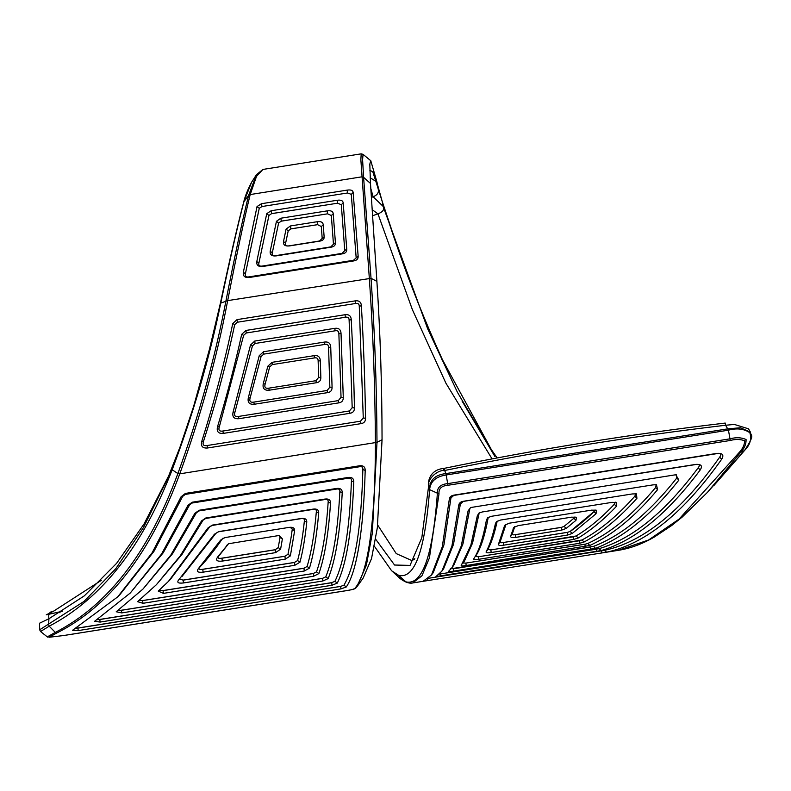 <?xml version="1.0" encoding="UTF-8"?>
<svg xmlns="http://www.w3.org/2000/svg" width="791" height="791" viewBox="0 0 791 791"><rect width="100%" height="100%" fill="white"/><g stroke="black" fill="none" stroke-linecap="round" stroke-linejoin="round"><path stroke-width="1.19" d="M228.629 543.625L219.087 555.678C217.09 557.952 218.039 558.792 221.915 558.179L222.34 561.086C216.882 561.659 215.34 560.265 217.703 556.913L228.401 543.763L279.312 535.458L282.387 538.898L280.607 549.162L275.584 552.632L222.34 561.086M275.159 549.715L221.915 558.159M221.925 558.238L275.179 549.785M275.584 552.632L275.169 549.755L278.234 547.609L280.024 537.465L278.234 547.609L280.607 549.162M282.387 538.898L280.024 537.465L279.144 535.448M290.366 555.865L285.304 559.128L203.149 572.16C197.661 572.763 196.148 571.488 198.61 568.324L220.649 540.095L224.96 537.573L289.111 527.389C293.036 526.885 294.875 528.062 294.598 530.919L290.366 555.865L287.993 554.264L291.048 537.732L287.993 554.264L284.898 556.261L202.753 569.332M291.048 537.732L292.235 529.535L291.048 537.732M223.102 538.048L222.083 539.106C215.765 548.667 206.392 560.325 199.975 566.989C197.898 569.144 198.818 569.906 202.743 569.283L203.149 572.16M284.889 556.231L202.743 569.273M294.598 530.919L290.07 527.261M306.75 522.198L304.377 520.913C304.693 518.916 303.566 518.164 300.985 518.659L218.524 531.779L214.42 534.241L218.731 531.582L301.193 518.491C305.089 517.996 306.938 519.222 306.75 522.198C305.118 537.86 302.854 551.198 299.967 562.203L294.855 565.278L183.472 582.957C177.945 583.58 176.472 582.413 179.053 579.467L214.42 534.241M294.46 562.421L183.087 580.1L183.472 582.957M183.097 580.169L294.47 562.49M294.855 565.278L294.47 562.46L297.594 560.552C300.501 549.735 302.765 536.525 304.377 520.913M181.792 576.738L215.874 533.352M179.438 579.081L183.087 580.11M318.694 513.043L316.331 511.836C316.627 509.74 315.49 508.939 312.91 509.444L212.156 525.451L208.053 527.854L212.324 525.105L313.088 509.117C316.993 508.613 318.862 509.928 318.694 513.043C316.726 535.734 313.651 554.105 309.469 568.146L304.308 571.013L163.43 593.369L158.24 591.095L168.414 581.444L208.053 527.854M303.942 568.195L163.055 590.551M163.075 590.64L303.952 568.274M304.308 571.013L303.942 568.235L307.096 566.465C311.278 552.701 314.353 534.489 316.331 511.836M170.381 579.427L209.526 527.093M159.199 590.175L163.055 590.57L163.43 593.369M320.849 377.297L318.644 377.396L318.14 361.022L318.644 377.396L315.925 380.689L268.742 388.183L269.227 390.21C264.323 390.635 262.345 388.411 263.294 383.536L267.842 366.193L272.084 362.327L314.165 355.653C318.031 355.159 320.088 356.86 320.315 360.765L320.849 377.297C320.938 380.451 319.455 382.261 316.41 382.725L269.227 390.21M320.315 360.765L318.14 361.022C318.17 358.452 316.914 357.413 314.373 357.937L272.292 364.602L269.691 366.955L267.842 366.193M268.742 388.183C265.46 388.697 264.253 387.353 265.114 384.139L269.691 366.955M313.681 576.214L313.335 573.485L142.627 600.547L138.791 600.547L156.391 584.707L180.279 555.806L201.537 520.903L205.858 517.957L324.864 499.072C328.749 498.577 330.638 499.952 330.519 503.185C328.473 533.994 324.587 557.457 318.882 573.584L313.681 576.214L142.973 603.296L137.555 601.654L138.791 600.547M142.637 600.606L313.345 573.515M313.335 573.485L316.509 571.863C322.253 555.766 326.139 532.491 328.166 502.067C328.433 499.892 327.276 499.062 324.705 499.566L205.709 518.471L203.04 520.221L182.009 554.372L156.391 584.707M248.394 397.478L250.114 397.992C249.205 401.274 250.421 402.649 253.763 402.115L327.118 390.477L329.847 387.204L332.082 387.224C332.131 390.358 330.648 392.158 327.622 392.623L254.267 404.26C249.274 404.656 247.316 402.401 248.394 397.478L259.24 355.693L263.492 351.738L324.547 342.058C328.394 341.564 330.45 343.235 330.727 347.081L332.082 387.224M329.847 387.204L328.562 347.476C328.572 344.935 327.316 343.917 324.785 344.431L263.739 354.121L261.099 356.523L250.114 397.992M289.377 245.793L319.505 240.988L322.194 238.398L321.324 226.542L317.567 224.664L290.89 228.866L288.221 230.834L285.63 243.134C285.096 245.447 286.342 246.327 289.377 245.793L289.635 245.902C285.116 246.406 283.069 244.963 283.504 241.562L286.065 229.153L290.416 225.959L317.092 221.727C320.919 221.183 322.965 222.222 323.242 224.852L324.132 236.825C324.3 239.208 322.837 240.642 319.762 241.126L289.635 245.902M290.89 228.906L317.567 224.674M199.184 510.254L336.501 488.462C340.387 487.968 342.285 489.392 342.216 492.744C340.229 531.799 335.542 560.414 328.146 578.587L322.906 580.99L121.725 612.916L116.218 611.75L142.973 589.058L170.787 555.124L194.863 513.319L199.184 510.254L199.055 510.917L336.373 489.105C338.944 488.611 340.1 489.471 339.853 491.695C337.846 530.662 333.159 559.049 325.773 576.827L322.59 578.33L121.399 610.227M121.409 610.296L322.59 578.369M199.055 510.917L196.386 512.746L172.507 553.759L142.973 589.058M117.839 610.434L121.399 610.237L121.725 612.916M233.118 411.953L234.878 412.358C233.899 415.621 235.095 416.986 238.447 416.452L338.301 400.612L341.04 397.349L343.284 397.487C343.324 400.612 341.831 402.401 338.805 402.866L238.961 418.706C233.958 419.111 232.02 416.857 233.118 411.953L250.52 344.995L254.781 341.04L334.84 328.334C338.677 327.83 340.743 329.491 341.02 333.288L343.284 397.487M341.04 397.349L338.874 333.802C338.884 331.291 337.619 330.292 335.097 330.806L255.038 343.492L252.428 345.914L234.878 412.358M281.289 221.164L327.593 213.817L281.289 221.124L278.61 223.032L276.445 221.302L280.805 218.227L327.108 210.881C330.925 210.337 332.971 211.296 333.238 213.758L335.414 242.708C335.592 245.21 334.138 246.703 331.053 247.188L276.346 255.869C271.817 256.363 269.771 254.831 270.206 251.251L276.445 221.302M278.61 223.032L272.302 252.804C271.768 255.196 273.024 256.126 276.069 255.582L330.776 246.891L333.456 244.192L331.34 215.528L327.593 213.807L327.108 210.881M331.696 582.631L99.814 619.422M99.834 619.511L331.716 582.72M332.002 585.261L331.706 582.67L334.919 581.306L337.292 583.105L332.002 585.261L100.121 622.062L94.534 621.35L130.268 593.023L161.512 554.076L188.04 505.212L192.272 502.196L348.03 477.477C351.896 476.983 353.814 478.456 353.795 481.897C351.896 530.771 346.399 564.507 337.292 583.105M348.03 477.477L347.931 478.278C350.482 477.774 351.649 478.664 351.431 480.948C349.592 529.298 344.085 562.747 334.919 581.306M347.931 478.278L192.183 503.017L189.603 504.826L163.243 552.751L130.268 593.023M96.828 619.748L99.814 619.442L100.121 622.062M351.244 319.604L349.118 320.226C349.118 317.745 347.862 316.756 345.331 317.27L246.238 332.991L243.628 335.374L241.7 334.356L245.952 330.44L345.044 314.719C348.9 314.225 350.967 315.846 351.244 319.604C352.806 348.88 353.874 378.325 354.447 407.938C354.487 411.043 352.984 412.833 349.938 413.298L223.339 433.389C218.326 433.794 216.398 431.55 217.555 426.656C226.839 395.777 234.887 365.017 241.7 334.356M243.628 335.374L219.295 426.952C218.267 430.205 219.453 431.57 222.825 431.036L349.434 410.944L352.193 407.691L349.118 320.226M271.62 213.669L337.579 203.198L271.62 213.619L268.94 215.468L266.735 213.679L271.125 210.752L337.085 200.281C340.891 199.727 342.918 200.598 343.185 202.882L346.755 249.205C346.942 251.805 345.489 253.357 342.404 253.842L262.948 266.448C258.41 266.943 256.353 265.321 256.798 261.594L266.735 213.679M268.94 215.468L258.894 263.087C258.341 265.578 259.596 266.547 262.642 266.003L342.098 253.377L344.767 250.589L341.307 204.74L337.579 203.188L337.085 200.281M340.961 588.899L78.2 630.595L72.584 630.269L117.73 596.859L152.129 552.79L181.09 496.768L185.41 493.416L359.381 465.81C363.257 465.326 365.195 466.848 365.195 470.388C363.692 526.173 357.384 570.964 346.29 586.971L340.961 588.899L340.684 586.388L75.807 628.341M77.923 628.113L340.684 586.418M340.684 586.388L343.947 585.172C355.04 566.356 361.349 527.815 362.851 469.538C363.049 467.184 361.863 466.265 359.312 466.779L185.351 494.395L182.662 496.402L153.909 551.436L119.738 594.822M237.023 319.623L237.33 322.234L355.475 303.507L237.33 322.234L234.709 324.626L232.762 323.519L237.023 319.623L355.159 300.877C359.005 300.372 361.082 301.964 361.368 305.652C363.544 342.651 364.928 380.204 365.541 418.31C365.571 421.395 364.058 423.175 361.012 423.63L207.529 447.993C202.447 448.388 200.548 446.144 201.814 441.249C214.232 401.788 224.555 362.545 232.762 323.519M234.709 324.626C226.483 363.277 216.072 402.224 203.485 441.447C202.397 444.73 203.574 446.094 207.015 445.551L360.498 421.198L363.267 417.955L359.272 306.404C359.262 303.962 357.997 302.993 355.475 303.507L355.159 300.877M361.2 153.84L262.928 169.432L256.521 176.353L250.183 194.556C244.192 219.107 236.697 254.465 227.679 300.62C216.833 357.858 200.865 415.601 179.775 473.839C150.419 553.542 109.217 606.697 56.201 633.314L49.022 637.279L63.221 635.578L345.489 590.778C351.837 589.928 355.199 588.85 355.555 587.545C369.278 570.588 375.33 514.516 375.418 442.802C375.082 386.463 373.045 331.577 369.318 278.145L360.854 159.742L361.2 153.84L363.079 154.364L362.585 159.604L363.593 177.322L370.475 183.443L376.892 281.369C380.273 332.912 381.994 385.701 382.053 439.727L377.347 527.716L371.533 558.575L363.207 577.944M353.795 260.911L353.468 260.288L249.155 276.85L353.468 260.288L358.145 256.165C358.313 258.845 356.86 260.427 353.795 260.911L249.481 277.463C244.864 277.938 242.807 276.217 243.341 272.302L257.045 206.55L261.465 203.712L347.081 190.127C350.878 189.573 352.895 190.344 353.152 192.46L358.145 256.165M345.034 193.38L261.959 206.53L347.575 192.974L347.081 190.127M261.465 203.712L261.959 206.53L259.26 208.29L245.408 273.726C244.795 276.346 246.041 277.394 249.155 276.85L249.481 277.463M347.575 192.974L351.293 194.368L356.138 257.421M56.201 633.314L49.19 626.205L40.539 631.515L47.312 636.874L54.886 632.622C107.635 605.708 148.629 552.682 177.876 473.562L179.775 473.839L376.991 442.347L372.314 533.312L366.362 565.278L356.879 586.813C354.981 589.166 354.823 589.166 345.469 590.818L63.191 635.608M40.539 631.515L39.679 629.784L84.044 601.387L115.753 568.739L143.517 527.449L167.504 478.842M172.171 469.765L177.876 473.562C198.946 415.73 214.954 358.234 225.91 301.055C234.967 255.117 242.521 219.918 248.572 195.476L243.925 201.715C237.794 225.109 230.072 258.904 220.758 303.101C209.477 358.185 193.281 413.733 172.171 469.765C142.558 546.611 101.564 598.757 49.19 626.205L48.637 624.564L48.923 618.75L39.55 623.209M59.948 612.788L60.106 611.779L46.264 614.825L53.205 611.413L101.258 580.386M169.195 474.867L144.1 523.86L116.663 563.261L84.36 595.821L48.923 618.75C48.172 613.984 49.596 611.532 53.205 611.413M215.636 582.295L207.895 583.442M175.711 588.544L168.058 589.849M62.529 611.206L60.106 611.779M370.475 183.443L369.812 164.182L370.732 160.563L376.931 181.989L378.068 188.584C379.186 192.342 377.534 195.061 373.115 196.732L371.365 197.443M369.852 170.283L372.788 171.776L382.172 201.3L383.131 206.382L373.115 196.732L370.771 188.357M376.931 181.989L377.653 185.163M497.163 457.949L490.242 448.003L457.416 392.247L427.684 328.848L383.131 206.382C384.673 209.427 382.943 211.919 377.96 213.847L372.61 215.725M377.96 213.847L372.185 209.674L377.96 213.847L412.418 309.746L445.887 383.141L492.071 458.909M443.642 470.694L443.85 468.43L445.906 473.591L727.997 428.821L740.425 427.763L750.451 432.153L748.484 428.811L734.335 424.431L725.594 425.251C631.129 436.395 537.623 451.443 445.076 470.398C436.306 469.805 426.705 480.345 428.584 486.475L428.93 483.172M725.594 425.251L725.238 423.066L725.594 425.251L728.462 430.175L446.193 474.966C435.95 476.538 430.413 481.422 429.602 489.639L428.584 486.475L421.84 537.623L410.054 565.387L394.551 565.031L375.656 539.195M377.673 525.046L396.242 553.601L411.498 560.394L414.82 558.723M374.38 546.235L391.664 570.825L398.595 575.294C414.632 579.408 424.975 550.862 429.602 489.639C429.473 480.167 434.912 474.818 445.906 473.591L447.696 483.627L729.964 438.837L728.462 430.175C736.876 427.901 744.005 428.752 749.848 432.726C751.855 439.094 750.036 445.056 744.38 450.593L740.435 452.531L707.5 492.309L744.38 450.593M392.969 571.952L398.773 577.282L405.565 581.78C422.097 586.062 432.697 556.666 437.364 493.594C436.988 487.622 440.429 484.3 447.696 483.627L447.924 485.279C441.507 485.783 438.53 488.67 438.995 493.93L429.414 557.942L421.939 575.808L412.684 582.967L423.126 581.296L431.5 575.008L442.288 546.789L449.288 499.437C449.506 497.005 451.117 495.562 454.113 495.087L716.883 453.391C722.608 452.976 724.21 454.904 721.699 459.185C683.859 512.845 645.505 543.842 606.657 552.187L423.126 581.296M462.073 401.037L494.85 456.417M506.022 524.235L500.189 541.795C499.615 542.725 500.644 542.972 503.254 542.527L567.414 532.383L570.173 531.404C577.489 526.618 587.515 518.056 593.982 511.639L570.173 531.404L572.239 533.47L567.73 535.013L503.58 545.197C499.665 545.79 497.994 545.385 498.567 543.961L504.342 526.361L505.123 524.937L509.424 523.177L591.569 510.146L596.394 510.225L596.058 513.725L572.239 533.47M695.269 464.604L463.388 501.405L458.731 505.4C458.988 503.086 460.609 501.702 463.595 501.237L695.477 464.436C701.212 464.001 702.794 465.83 700.223 469.933C667.495 513.942 634.461 540.826 601.13 550.576L435.94 576.58L441.872 571.161L451.898 546.166L458.731 505.4M596.246 549.211L440.498 573.92L599.094 548.667C632.503 538.8 665.508 511.856 698.127 467.857C700.381 464.999 699.422 463.902 695.259 464.554L695.477 464.436M595.534 548.331L453.48 571.161C449.624 571.784 448.022 571.804 448.675 571.24L452.056 567.582L461.252 546.077L468.074 510.897L470.675 507.535L674.169 474.995L675.84 474.788L678.866 480.107C651.27 514.99 623.486 537.732 595.534 548.331L593.487 546.383L453.253 568.828L453.48 571.161M443.603 568.808L453.51 544.366L460.402 503.857M439.312 574.118L440.498 573.93L440.696 576.155M490.242 448.003L492.734 451.73M382.073 201.003L398.891 251.469C410.489 285.047 424.985 321.087 442.377 359.579L491.518 449.891L442.367 359.589C414.85 300.056 393.888 238.753 382.172 201.3L377.663 185.193M739.239 452.422C742.581 448.892 744.44 445.017 744.815 440.805C740.386 439.153 735.521 439.045 730.202 440.488L729.964 438.837C735.917 437.186 741.286 437.403 746.071 439.499C746.22 444.206 744.341 448.556 740.435 452.531L739.239 452.422L679.113 519.084L648.62 539.976L618.532 550.299L606.657 552.187L604.275 550.378L428.633 578.251M730.202 440.488L447.924 485.279M721.699 459.185L719.662 457.188C721.827 454.192 720.838 453.025 716.686 453.668L453.935 495.403M427.812 580.535L427.644 578.419L602.841 550.605M454.113 495.087L449.288 499.437M433.231 572.654L443.939 544.89L450.949 497.994M719.662 457.188C681.802 510.788 643.449 541.835 604.611 550.328M590.57 547.026L450.326 568.858M657.588 489.669C635.193 516.444 612.61 535.042 589.849 545.464L466.156 565.525C462.29 566.138 460.669 566.059 461.301 565.278L470.833 545.286L477.319 515.762L478.98 513.092L482.263 511.965L652.98 484.883L656.451 484.715L657.588 489.669L655.581 487.572C633.126 514.417 610.533 533.055 587.792 543.476L584.925 544.257L585.162 546.64M470.615 507.565L468.074 510.897M453.797 565.209L462.953 543.921L469.735 509.275M678.866 480.107L676.78 478.041C649.253 512.924 621.489 535.715 593.487 546.383M676.78 478.041L676.305 474.768M584.915 544.208L465.909 563.093L584.925 544.257M486.455 519.924L487.731 517.69L491.458 516.296L632.345 493.94L636.439 493.871L636.923 498.32C619.373 517.957 601.763 532.531 584.074 542.013L579.487 543.308L478.723 559.296C474.847 559.899 473.216 559.712 473.819 558.713C478.931 551.03 483.143 538.098 486.455 519.924L488.383 517.245M479.455 512.815L477.319 515.762M462.567 563.696L464.337 561.303L472.543 543.091L478.97 514.061M462.943 562.974L465.909 563.103L466.156 565.525M655.581 487.572L656.154 484.685M579.21 540.777L478.446 556.775L582.008 539.986L584.074 542.013M495.463 523.484L496.451 521.674L500.505 520.063L611.878 502.384L616.416 502.414L616.416 506.378C603.8 519.598 591.065 530.138 578.201 538.018L573.633 539.442L491.162 552.533C487.296 553.136 485.644 552.83 486.198 551.634C489.728 544.999 492.813 535.616 495.463 523.484L497.252 521.081M478.723 559.296L478.456 556.785L475.46 556.459C480.592 548.895 484.804 536.12 488.096 518.125M635.766 493.752L634.857 496.204C617.326 515.95 599.707 530.543 582.008 539.986M573.337 536.842L490.865 549.923L576.125 535.972L578.201 538.018M486.198 551.634L487.839 549.409C491.369 542.982 494.454 533.717 497.094 521.595M487.839 549.409L490.865 549.943L491.162 552.533M615.398 502.196L614.33 504.262C601.733 517.64 588.998 528.21 576.125 535.972M567.414 532.333L503.254 542.507L503.58 545.197M561.729 530.089L515.821 537.376C511.915 537.969 510.225 537.445 510.749 535.823L513.764 527.478L518.283 525.61L571.537 517.166L576.54 517.255L575.967 520.33L566.198 528.428L561.729 530.089L561.392 527.399L564.121 526.351L573.88 518.253L564.121 526.351L566.198 528.428M596.058 513.725L593.982 511.639L595.069 509.928M513.161 528.596L514.783 526.569L512.38 533.727C511.836 534.785 512.865 535.092 515.475 534.647L561.392 527.399M561.383 527.34L515.475 534.627M575.967 520.33L573.88 518.253L574.938 516.909M750.451 432.153L750.471 432.202C750.56 436.612 755.8 433.458 744.509 450.504L714.174 485.199M226.74 545.325L228.144 544.218M217.703 556.913L219.087 555.678M222.083 539.106L220.649 540.095M199.975 566.989L198.61 568.324M285.304 559.128L284.898 556.261M299.967 562.203L297.594 560.552M309.469 568.146L307.096 566.465M314.165 355.653L314.373 357.937M272.292 364.602L272.084 362.327M265.114 384.139L263.294 383.536M316.41 382.725L315.925 380.689M142.973 603.296L142.627 600.547M316.509 571.863L318.882 573.584M328.166 502.067L330.519 503.185M324.705 499.566L324.864 499.072M205.709 518.471L205.858 517.957M201.537 520.903L203.04 520.221M254.267 404.26L253.763 402.115M327.622 392.623L327.118 390.477M328.562 347.476L330.727 347.081M324.785 344.431L324.547 342.058M263.739 354.121L263.492 351.738M259.24 355.693L261.099 356.523M283.504 241.562L285.63 243.134M322.194 238.398L324.132 236.825M321.324 226.542L323.242 224.852M317.567 224.664L317.092 221.727M290.89 228.866L290.416 225.959M286.065 229.153L288.221 230.834M194.863 513.319L196.386 512.746M322.59 578.33L322.906 580.99M325.773 576.827L328.146 578.587M339.853 491.695L342.216 492.744M336.373 489.105L336.501 488.462M238.961 418.706L238.447 416.452M338.805 402.866L338.301 400.612M338.874 333.802L341.02 333.288M335.097 330.806L334.84 328.334M255.038 343.492L254.781 341.04M250.52 344.995L252.428 345.914M333.238 213.758L331.34 215.528M335.414 242.708L333.456 244.192M281.289 221.124L280.805 218.227M272.302 252.804L270.206 251.251M188.04 505.212L189.603 504.826M192.272 502.196L192.183 503.017M351.431 480.948L353.795 481.897M354.447 407.938L352.193 407.691M345.044 314.719L345.331 317.27M246.238 332.991L245.952 330.44M219.295 426.952L217.555 426.656M222.825 431.036L223.339 433.389M349.938 413.298L349.434 410.944M343.185 202.882L341.307 204.74M346.755 249.205L344.767 250.589M271.62 213.619L271.125 210.752M258.894 263.087L256.798 261.594M78.2 630.595L77.913 628.054M343.947 585.172L346.29 586.971M362.851 469.538L365.195 470.388M359.312 466.779L359.381 465.81M185.351 494.395L185.41 493.416M181.09 496.768L182.662 496.402M361.368 305.652L359.272 306.404M365.541 418.31L363.267 417.955M203.485 441.447L201.814 441.249M207.015 445.551L207.529 447.993M361.012 423.63L360.498 421.198M356.939 586.724L355.555 587.545M220.392 303.863L220.758 303.101L227.679 300.62L371.028 278.313C374.716 331.627 376.704 386.305 376.991 442.347L382.053 439.727M243.341 272.302L245.408 273.726M351.293 194.368L353.152 192.46M257.045 206.55L259.26 208.29M251.597 182.246L243.658 202.249C245.091 196.208 247.741 189.533 251.607 182.237L256.442 174.702L248.572 195.476L250.183 194.556L361.833 176.838L363.593 177.322L371.028 278.313L376.892 281.369M370.158 177.738L376.051 181.446M412.684 582.967C411.083 583.392 408.947 583.145 406.267 582.206L398.595 575.294M438.995 493.93L429.602 489.639M590.798 549.369L590.58 547.085M515.821 537.376L515.475 534.647M512.38 533.727L510.749 535.823M700.223 469.933L698.127 467.857M601.13 550.576L599.094 548.667M596.454 551.446L596.256 549.251M567.414 532.383L567.73 535.013M498.567 543.961L500.189 541.795M504.342 526.361L505.973 524.423M573.346 536.891L573.633 539.442M614.33 504.262L616.416 506.378M579.22 540.826L579.487 543.308M634.857 496.204L636.923 498.32M589.849 545.464L587.792 543.476M601.625 550.852L601.783 552.929M441.843 359.796L442.367 359.589L441.843 359.796M168.414 581.444L170.401 579.408M119.757 594.802L117.73 596.859M47.312 636.874L47.855 637.19M356.889 586.793L357.858 585.488M363.237 577.964L357.829 585.548M167.514 478.822L179.893 447.419L193.587 406.554L209.506 349.049L220.323 303.517C229.697 259.497 237.468 225.751 243.658 202.259M39.55 623.249L39.679 629.784M256.452 174.692L262.938 169.432M363.079 154.364L370.663 160.642M725.238 423.066C630.308 434.289 536.516 449.407 443.85 468.43C429.612 469.666 428.178 481.679 428.376 484.675M411.498 560.394L414.355 559.563M675.306 474.818L675.83 474.788M452.056 567.582L453.816 565.179M441.872 571.161L443.622 568.788M431.5 575.008L433.25 572.625M406.208 582.186C402.421 580.297 399.949 578.666 398.793 577.301M618.542 550.299C630.437 548.361 642.292 543.981 654.117 537.158L671.737 525.481L682.228 517.047L707.5 492.309"/></g></svg>
